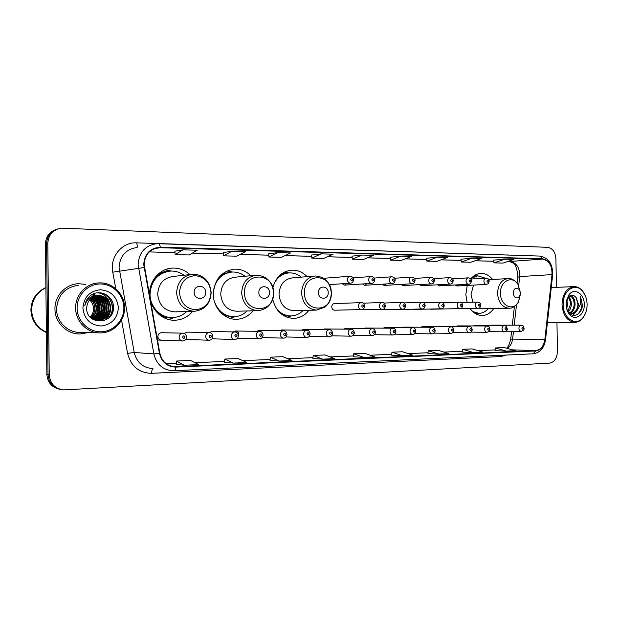 <?xml version="1.0" encoding="UTF-8"?>
<svg xmlns="http://www.w3.org/2000/svg" width="618" height="618" viewBox="0 0 618 618"><rect width="100%" height="100%" fill="white"/><g stroke="black" fill="none" stroke-linecap="round" stroke-linejoin="round"><path stroke-width="0.93" d="M467.223 285.423L465.833 294.446L467.123 302.387M470.167 308.598C473.496 313.156 477.505 315.466 482.202 315.52C486.845 315.334 490.692 313.002 493.759 308.521M272.662 299.158C275.837 311.279 282.82 317.698 293.612 318.409C299.761 318.185 304.852 315.481 308.9 310.29M250.808 275.698C246.095 271.101 240.603 268.93 234.33 269.17C221.391 271.202 214.384 279.537 213.318 294.183C213.233 307.803 224.434 319.753 236.447 319.29C243.098 319.05 248.614 316.231 252.986 310.815M189.942 274.585C184.852 269.966 178.957 267.803 172.267 268.096C159.9 268.598 149.247 280.642 149.649 294.114C149.541 308.289 161.669 320.727 174.67 320.24C181.893 319.985 187.88 317.026 192.623 311.364M185.863 339.297L186.852 339.467M161.553 332.716L161.422 332.716C159.251 332.955 158.069 334.222 157.868 336.532C158.092 338.734 159.243 339.946 161.313 340.17L161.113 340.163M334.454 303.562C332.785 303.801 331.889 304.913 331.75 306.907C331.951 308.938 332.909 310.035 334.616 310.205L334.639 310.205M353.875 309.757L382.279 309.379C380.58 309.193 379.63 308.065 379.429 305.972C379.56 303.917 380.456 302.774 382.125 302.534C383.809 302.418 384.89 303.538 385.385 305.91C384.999 308.243 383.971 309.394 382.279 309.379M373.697 309.572L374.74 309.803M392.963 309.394L393.96 309.61M411.712 309.216L412.654 309.425M429.943 309.046L430.846 309.239M447.695 308.876L477.876 308.436C476.401 308.266 475.582 307.216 475.396 305.269C475.512 303.353 476.293 302.287 477.729 302.071C480.132 302.828 481.136 303.871 480.734 305.215C479.506 308.923 480.364 307.308 477.876 308.436M342.233 283.747L344.589 285.13L346.876 283.438M362.38 283.979L364.635 285.284L366.822 283.693M381.97 284.203L384.126 285.431L386.211 283.932M401.012 284.411L403.075 285.57L405.076 284.164M419.545 284.612L421.515 285.709L423.43 284.38M437.575 284.805L439.46 285.848L441.298 284.589M455.126 284.983L456.934 285.979L458.695 284.79M307.076 276.648C302.704 272.129 297.582 269.966 291.711 270.159C282.171 271.256 275.883 277.103 272.855 287.694M492.631 279.498C489.309 275.365 485.377 273.349 480.843 273.426C476.957 273.658 473.581 275.504 470.715 278.965M187.061 332.129L184.288 333.488M211.765 331.565L209.402 332.538M238.795 334.485C238.587 332.368 237.528 331.209 235.628 331.009L233.496 331.912M258.934 330.476L256.849 331.31M281.468 329.958L279.498 330.73M303.33 329.456L301.476 330.174M324.566 328.961L322.805 329.641M346.798 329.155L345.138 328.49L343.523 329.124M365.23 328.027L363.647 328.629M384.72 327.579L383.214 328.143M403.67 327.146L402.233 327.679M422.109 326.721L420.742 327.223M440.055 326.304L438.749 326.783M471.055 332.129L487.023 332.306C485.601 332.129 484.813 331.094 484.643 329.209C484.759 327.262 485.547 326.188 487.007 325.98L457.498 325.902L456.277 326.358M474.547 325.508L473.349 325.941M506.072 331.194L521.198 331.333C519.854 331.155 519.097 330.151 518.935 328.312C519.05 326.42 519.792 325.369 521.175 325.176L491.101 325.13L489.981 325.539M96.439 319.691L96.748 319.151L96.439 319.691M96.933 318.811L97.652 317.335L96.933 318.811M97.945 316.617L98.471 315.126L97.945 316.617M98.81 313.882L99.004 312.994L98.81 313.882M99.343 310.336L98.88 304.319L99.343 310.336M95.11 319.707L95.589 318.857M95.798 318.455L96.586 316.71M96.902 315.844L97.714 312.754M96.717 301.646L95.744 299.436M95.35 298.703L94.469 297.273M94.253 296.964L93.928 296.516M93.395 295.829L92.229 294.5M56.663 229.286C49.556 231.572 45.817 236.501 45.423 244.048L46.86 374.369C47.532 382.442 51.758 387.393 59.552 389.232M556.393 287.378L555.93 258.927C555.343 252.082 552.592 248.22 547.679 247.339L61.19 228.158C52.847 229.772 48.382 234.863 47.787 243.422L49.239 374.763L48.042 374.57C48.714 382.666 52.963 387.64 60.78 389.479C52.963 387.64 48.714 382.666 48.042 374.57L46.605 243.739L48.042 374.57L46.86 374.369M57.876 228.915C50.746 231.217 46.991 236.153 46.605 243.739C46.991 236.153 50.746 231.217 57.876 228.915M98.154 301.823L97.629 300.502L98.154 301.823M97.119 299.421L96.709 298.656L97.119 299.421M96.369 298.061L95.597 296.879L96.369 298.061M95.01 296.084L95.404 296.617L95.01 296.084C101.113 297.621 104.372 301.638 104.805 308.15C104.318 314.315 101.151 318.316 95.319 320.17M94.546 295.504L93.21 294.037L94.546 295.504M54.956 309C54.832 322.465 66.821 334.253 79.915 333.975L88.08 332.6L79.915 333.975C66.821 334.253 54.832 322.465 54.956 309C54.554 295.868 65.693 284.087 78.478 283.693C65.693 284.087 54.554 295.868 54.956 309M144.141 264.465C144.828 254.794 149.649 249.193 158.602 247.671L542.565 259.104C549.016 260.464 552.16 265.632 551.99 274.608L544.875 339.398C543.778 346.134 540.735 349.881 535.752 350.622L174.678 366.675C166.798 365.887 161.839 361.383 159.807 353.148L144.141 264.465M143.724 264.458L159.405 353.241C161.707 362.194 167.169 366.806 175.806 367.092L535.752 350.947C540.866 350.19 543.987 346.35 545.107 339.444L552.222 274.662C552.392 265.47 549.17 260.17 542.558 258.78L160.278 247.2C150.174 247.949 144.658 253.704 143.724 264.458M96.423 300.124L98.386 308.753L97.505 315.002M97.165 316.053L96.308 318.092M96.029 318.649L95.543 319.521M95.411 319.745L95.172 320.139M493.589 260.132L504.798 259.174L493.967 262.851L493.589 260.132M460.912 259.212L471.913 258.224L461.283 262.009L460.912 259.212M437.266 257.212L426.876 261.113L436.895 261.375L447.355 257.505L437.266 257.212L426.52 258.262M390.252 257.235L400.719 256.153L390.607 260.17L390.252 257.235M182.951 249.826L175.141 254.585L189.255 254.956L197.25 250.236L182.951 249.826L174.863 251.209M231.897 251.248L223.477 255.844L236.748 256.184L245.323 251.634L231.897 251.248L223.175 252.561M277.899 252.584L268.954 257.018L281.46 257.343L290.537 252.947L277.899 252.584L268.637 253.836M311.495 255.025L321.221 253.844L311.827 258.131L311.495 255.025M351.974 256.161L362.094 255.033L352.314 259.181L351.974 256.161M85.871 284.427L78.478 283.693L85.871 284.427M49.239 374.763C50.089 383.593 54.863 388.645 63.554 389.912L549.556 363.114C554.446 362.156 557.073 358.247 557.428 351.379L556.957 322.364M461.283 262.009L470.792 262.248L481.484 258.502L471.913 258.224M493.967 262.851L503.006 263.09L513.89 259.444L504.798 259.174M311.827 258.131L323.631 258.44L333.141 254.191L321.221 253.844M390.607 260.17L401.167 260.448L411.364 256.462L400.719 256.153M352.314 259.181L363.469 259.467L373.349 255.358L362.094 255.033M427.942 353.589L438.726 354.06L448.807 353.62L438.232 350.298L428.212 350.707L427.942 353.596M462.334 352.098L473.365 352.538L482.936 352.121L472.121 348.907L462.619 349.294L462.334 352.106M495.003 350.692L506.242 351.094L515.335 350.7L504.334 347.586L495.296 347.957L495.003 350.7M312.924 358.556L322.681 359.158L334.601 358.633L324.968 354.948L313.164 355.435L312.924 358.564M270.058 360.41L279.351 361.059L291.997 360.503L282.797 356.679L270.29 357.196L270.058 360.418M224.581 362.372L233.341 363.083L246.775 362.488L238.077 358.517L224.797 359.058L224.581 362.38M176.261 364.458L184.388 365.23L198.687 364.605L190.576 360.464L176.454 361.043L176.261 364.473M391.681 355.149L402.171 355.667L412.824 355.195L402.511 351.766L391.943 352.198L391.681 355.165M363.554 357.358L374.809 356.864L364.813 353.311L353.658 353.774L353.295 356.81L363.554 357.358L353.658 353.774M268.954 257.018L268.637 253.82M223.477 255.844L223.175 252.546M175.141 254.585L174.863 251.194M426.876 261.113L426.513 258.247M322.681 359.158L313.164 355.435M279.351 361.059L270.29 357.196M233.341 363.083L224.797 359.058M184.388 365.23L176.454 361.043M402.171 355.667L391.943 352.198M438.726 354.06L428.212 350.707M473.365 352.538L462.619 349.294M506.242 351.094L495.296 347.957M90.158 317.134C92.406 314.763 93.542 311.928 93.557 308.645C93.449 305.145 92.121 302.21 89.564 299.838M123.886 307.71C123.824 295.126 113.055 283.994 100.541 283.971C88.026 283.755 76.856 295.041 77.096 308.05C77.15 321.059 88.583 332.19 101.097 331.789C113.612 331.58 124.125 320.294 123.886 307.71M124.558 307.718C124.697 294.075 112.345 281.978 98.78 282.928C86.211 283.283 75.234 295.002 75.635 308.073C75.512 321.476 87.331 333.21 100.216 332.901C113.496 333.148 124.998 321.036 124.558 307.718M78.648 285.261C65.099 287.185 57.729 295.095 56.555 308.992C56.439 321.615 67.694 332.685 80 332.399L99.019 332.87M45.91 287.71C36.756 292.337 31.989 299.792 31.618 310.089C32.213 320.371 37.142 327.756 46.396 332.229M45.91 287.671C36.678 292.268 31.866 299.745 31.487 310.097C32.09 320.441 37.065 327.834 46.396 332.283M45.902 287.486C36.323 291.966 31.325 299.514 30.9 310.12C31.557 320.727 36.725 328.189 46.404 332.523M90.259 299.073C93.256 301.545 94.77 304.72 94.817 308.591C94.739 312.113 93.341 315.126 90.637 317.629M91.055 298.332C94.6 300.757 96.416 304.156 96.516 308.513C96.385 312.53 94.678 315.798 91.41 318.324M90.854 298.502C94.26 300.951 96.006 304.295 96.091 308.529C95.968 312.422 94.345 315.636 91.217 318.162M91.866 297.698C95.944 300.016 98.061 303.6 98.231 308.436C98.023 312.955 95.999 316.439 92.167 318.903M91.665 297.845C95.605 300.201 97.652 303.732 97.798 308.459C97.613 312.847 95.674 316.285 91.982 318.764M92.692 297.158C97.304 299.328 99.722 303.059 99.962 308.359C99.668 313.365 97.327 317.042 92.932 319.382M92.484 297.289C96.956 299.498 99.305 303.199 99.521 308.382C99.259 313.272 96.987 316.903 92.723 319.274M93.527 296.702C98.679 298.679 101.398 302.542 101.707 308.282C101.344 313.712 98.71 317.528 93.797 319.73M93.318 296.81C98.332 298.842 100.981 302.673 101.267 308.305C100.927 313.627 98.362 317.413 93.581 319.645M94.376 296.323C100.062 298.061 103.09 302.024 103.469 308.204C103.036 314.06 100.101 317.992 94.662 320.008M94.168 296.408C99.714 298.216 102.673 302.156 103.028 308.227C102.611 313.975 99.753 317.876 94.446 319.939M95.242 296.014C101.46 297.474 104.797 301.507 105.253 308.127C104.743 314.4 101.507 318.424 95.535 320.217M96.114 295.767C102.858 296.895 106.505 300.989 107.053 308.05C106.458 314.74 102.92 318.842 96.416 320.363M96.192 320.394L95.527 320.472M95.898 295.821C102.511 297.042 106.08 301.12 106.597 308.065C106.033 314.655 102.565 318.741 96.192 320.333M97.011 295.597C104.264 296.339 108.22 300.456 108.868 307.973C108.189 315.08 104.334 319.243 97.304 320.448M97.08 320.472L96.439 320.495M96.787 295.636C103.917 296.478 107.787 300.595 108.413 307.988C107.756 314.995 103.978 319.143 97.08 320.433M96.856 320.456L96.192 320.495M98.865 295.45L98.409 295.458C91.201 296.424 87.292 300.618 86.667 308.05C86.211 325.616 113.944 324.689 113.449 307.834C114.322 295.991 99.475 288.235 90.46 295.636C87.262 298.262 85.361 301.654 84.766 305.81C86.999 298.417 91.696 294.964 98.865 295.45C106.111 296.223 110.058 300.371 110.707 307.888C109.919 315.427 105.763 319.622 98.223 320.472L92.77 319.305M97.683 295.512L97.968 295.497C105.454 296.053 109.541 300.194 110.243 307.911C109.486 315.35 105.392 319.537 97.968 320.472M82.889 308.003C84.218 319.05 90.259 325.053 101.028 326.01C111.649 324.651 117.428 318.564 118.37 307.749C117.173 296.949 111.248 290.947 100.61 289.749C89.865 290.862 83.963 296.941 82.889 308.003M100.016 320.904L100.379 320.263M100.433 320.163L100.68 319.699M100.788 319.475L101.213 318.587M101.414 318.108L102.078 316.331M102.349 315.466L103.075 311.966M99.846 292.754C110.916 294.129 116.547 309.548 108.428 318.17M109.795 312.484C108.66 315.968 106.651 318.718 103.754 320.742M108.042 312.337L104.844 318.185M106.304 312.183L103.106 318.17M104.589 312.02L101.383 318.154M100.749 318.842L99.591 319.923M101.197 311.665L97.984 318.115M97.868 311.248L94.647 318.077M100.425 292.801C110.877 294.384 116.447 308.66 109.34 317.335M97.659 292.808C110.645 293.735 115.589 313.164 104.179 320.611M104.651 297.335C109.996 303.871 110.259 310.669 105.439 317.737M102.912 297.521C108.173 303.986 108.436 310.723 103.7 317.714M101.19 297.698C106.373 304.102 106.636 310.769 101.978 317.691M99.483 297.876C104.589 304.218 104.851 310.815 100.263 317.667M97.798 298.054C102.827 304.334 103.082 310.862 98.579 317.644M96.122 298.224C101.074 304.45 101.337 310.908 96.902 317.621M94.469 298.401C99.343 304.558 99.598 310.954 95.242 317.59M205.686 292.384C205.887 284.388 193.82 284.28 194.176 292.36C194.021 300.433 206.088 300.387 205.686 292.384M190.838 274.485L173.171 276.447C163.631 277.884 158.471 283.778 157.683 294.122C158.896 305.068 164.604 310.978 174.801 311.866L194.291 311.31C204.72 309.95 210.336 303.755 211.155 292.731C210.352 282.758 204.797 278.193 202.859 277.134C199.707 275.072 196.285 274.129 192.592 274.292C182.743 275.782 177.412 281.939 176.601 292.754C177.86 304.203 183.762 310.383 194.291 311.31M184.04 275.242C179.884 272.229 175.296 270.846 170.274 271.086C157.806 273.017 151.062 280.75 150.027 294.284C149.927 306.93 160.773 318.031 172.414 317.567C177.899 317.397 182.658 315.389 186.675 311.526M168.614 271.256C160.827 272.322 155.103 276.578 151.425 284.025M153.164 307.316C157.791 314.037 163.948 317.459 171.642 317.575L172.414 317.567M174.871 317.382L168.614 319.498M164.929 269.811L171.449 271.047M269.456 292.523C269.626 284.852 258.525 284.759 258.865 292.499C258.733 300.24 269.834 300.194 269.456 292.523M255.188 275.28L235.103 277.188C226.25 278.54 221.453 284.203 220.726 294.191C221.862 304.697 227.13 310.375 236.539 311.24L257.915 310.684C267.648 309.379 272.886 303.438 273.627 292.847C272.43 281.762 266.698 275.867 256.424 275.164C247.308 276.555 242.38 282.457 241.638 292.886C242.804 303.847 248.235 309.78 257.915 310.684M244.937 276.254C241.074 273.241 236.779 271.835 232.059 272.036C222.271 273.241 216.122 279.174 213.604 289.819M230.738 272.152C225.508 272.669 221.097 275.056 217.513 279.328M219.521 311.217C223.484 314.902 228.011 316.74 233.102 316.733L233.944 316.725C238.996 316.57 243.384 314.655 247.092 310.97M214.33 301.283C217.961 311.14 224.504 316.285 233.944 316.725M234.454 316.818L230.174 318.378M227.192 270.916L230.738 271.657M328.212 292.654C328.359 285.284 318.115 285.192 318.44 292.631C318.324 300.07 328.567 300.024 328.212 292.654M314.353 276.037L292.384 277.884C284.141 279.151 279.684 284.604 279.019 294.253C280.078 304.35 284.96 309.827 293.674 310.661L316.594 310.105L324.913 307.069C326.42 306.08 330.862 301.963 331.287 292.955C331.781 272.986 303.708 272.445 304.504 292.901C304.265 313.365 332.337 312.932 331.279 292.955C330.19 282.349 324.844 276.679 315.257 275.96C306.806 277.266 302.241 282.944 301.553 292.994C302.642 303.523 307.656 309.232 316.594 310.105M301.252 277.142C297.652 274.153 293.643 272.747 289.209 272.909C282.959 273.419 278.069 276.679 274.554 282.681M288.104 273.009C284.265 273.287 280.827 274.786 277.791 277.49M279.722 312.608C282.897 314.871 286.319 315.983 289.996 315.96L290.908 315.945C295.574 315.806 299.63 313.967 303.067 310.437M275.937 307.803C279.908 313.164 284.898 315.875 290.908 315.945M288.977 316.625L287.123 317.304M284.628 272.013L285.879 272.299M520.433 293.071L519.46 289.765C516.2 286.93 514.083 288.027 513.11 293.056C514.307 298.193 516.494 299.243 519.668 296.215L520.433 293.071M473.519 285.091L471.032 294.454L472.878 302.217M485.138 278.146L477.784 275.821L471.418 278.146M477.297 275.852L472.778 276.81M474.184 312.785L478.996 313.38C482.527 313.264 485.594 311.681 488.197 308.637M472.724 311.565L478.996 313.38M478.989 308.181L482.187 308.761L508.877 308.212C512.191 308.529 515.404 306.42 518.525 301.885L520.611 293.334L517.961 284.311C512.322 274.925 499.9 281.105 500.487 293.295C500.271 305.779 513.388 311.82 518.525 301.885L519.668 296.215M587.1 304.35C586.961 299.452 585.625 295.304 583.106 291.897C576.038 281.738 562.527 290.012 563.183 304.519C562.99 319.174 576.996 327.192 583.662 316.663C585.98 313.241 587.123 309.139 587.1 304.35M585.594 296.408L582.867 291.341C580.333 288.142 577.39 286.559 574.022 286.582C566.59 287.818 562.589 293.805 562.017 304.543C562.975 315.404 567.247 321.337 574.817 322.333C578.185 322.225 581.059 320.526 583.446 317.227L585.98 311.966M566.776 299.73L567.587 304.72L566.691 308.73L568.29 311.959C572.979 319.042 582.032 314.168 582.45 305.068L580.294 296.694L580.433 304.427L577.158 310.166L578.494 304.458L576.231 297.737L577.961 304.473C577.421 309.61 575.227 312.6 571.38 313.45M566.351 301.345L566.335 306.991M568.545 296.81C570.46 298.556 571.387 301.159 571.333 304.628C571.14 307.609 570.113 310.027 568.243 311.889M568.112 297.312C569.711 299.143 570.476 301.592 570.391 304.651L567.872 311.317M570.051 295.659C573.326 296.47 575.01 299.429 575.111 304.543C574.709 308.838 572.994 311.704 569.95 313.148M569.757 295.821C572.647 296.995 574.122 299.908 574.161 304.566C573.813 308.575 572.245 311.379 569.479 312.955M570.908 313.481L571.859 313.465C573.937 313.372 575.659 312.337 577.019 310.375L577.158 310.166M571.859 313.465L567.888 311.928M566.127 304.504C566.227 308.065 567.162 311.117 568.939 313.658C574.385 321.854 584.813 315.358 584.257 304.373C584.45 293.28 573.651 286.991 568.537 295.466L566.127 304.504M576.231 297.737C573.388 294.346 570.568 294.353 567.78 297.776L566.474 300.649M580.294 296.694C583.153 303.152 582.38 308.961 577.985 314.114M576.524 311.032L572.739 315.226M577.575 309.78L573.071 315.296M45.423 244.048L47.787 243.422M551.99 274.608L519.707 276.578L519.808 274.415C519.151 266.868 516.022 262.635 510.429 261.715L507.339 261.63M518.687 285.547L519.707 276.578L517.737 277.297L517.073 283.075M160.278 247.633L154.021 248.776M115.798 288.799L112.762 272.183C109.579 256.988 122.086 241.908 136.609 242.851L507.571 255.025M507.571 254.91L509.155 255.079M172.322 370.715L173.967 370.715L172.322 370.715C162.542 369.719 156.393 364.11 153.867 353.898L138.115 264.674C138.965 252.669 144.952 245.701 156.06 243.778L158.44 243.708C159.336 243.847 159.954 245.014 160.278 247.2M136.362 247.609C125.655 249.463 119.892 256.107 119.065 267.532L134.214 352.469C136.648 362.194 142.573 367.54 151.997 368.506M144.017 267.548L112.762 272.183M535.752 350.947L533.118 353.805L173.967 370.715C174.902 370.545 175.52 369.34 175.806 367.092M545.107 339.444L545.555 339.63C544.249 348.034 540.101 352.762 533.118 353.805L532.948 353.805M552.222 274.662L552.654 274.933L545.539 339.738M506.049 355.08L501.02 356.54L151.642 373.326C139.004 372.971 130.985 366.327 127.586 353.396L134.214 352.469L153.867 353.898L159.405 353.241M542.558 258.78L539.9 256.076C548.637 257.791 552.886 264.071 552.654 274.933L552.631 275.118M158.27 243.724L539.9 256.076M127.586 353.396L121.507 320.093M152.986 368.614C152.121 369.301 151.673 370.87 151.642 373.326M501.136 355.311L501.02 356.54M136.609 242.851L137.822 247.324M535.752 350.622L512.276 349.834M507.247 348.405C510.244 346.412 512.052 343.199 512.646 338.78L513.504 331.263M544.875 339.398L510.707 339.097C509.402 344.458 507.996 347.486 506.497 348.197M514.191 325.161L516.517 304.651M542.565 259.104L507.285 261.653M493.743 261.267L475.049 260.757M461.067 260.379L441.059 259.83M426.667 259.444L405.23 258.857M390.398 258.455L367.409 257.83M327.37 256.771L352.121 257.443L327.416 256.748M311.634 256.315L285.076 255.597M268.768 255.149L240.163 254.377M223.299 253.921L192.437 253.079M174.979 252.607L149.255 251.905L174.979 252.631M175.806 366.667L171.603 366.25M176.315 363.469L166.466 363.894L176.315 363.484M194.94 362.689L224.643 361.43L194.917 362.681M242.758 360.657L270.12 359.491L242.735 360.642M287.749 358.741L312.994 357.66L287.725 358.726M330.159 356.934L353.473 355.937L330.128 356.926M370.197 355.226L391.758 354.307L370.167 355.219M408.065 353.612L428.019 352.762L408.035 353.604M443.933 352.09L462.418 351.302L443.902 352.075M477.946 350.638L495.088 349.912L477.915 350.63M96.122 319.946L96.516 319.267M96.694 318.95L97.374 317.575M97.659 316.91L98.038 315.922M98.37 314.879L98.687 313.681M99.058 311.619L98.401 303.121M96.3 320.866L96.578 320.433M96.702 320.24L96.964 319.8M97.088 319.591L97.443 318.942M97.783 318.255L98.571 316.401M98.888 315.474L99.761 311.356M97.405 303.206L96.076 299.761M95.659 298.95L94.724 297.397M93.534 295.783L92.345 294.431M97.752 301.221L97.057 299.645M96.084 297.884L95.35 296.787M95.18 296.54L94.871 296.138M94.4 295.543L93.063 294.075M95.326 319.614L95.829 318.71M96.045 318.285L96.871 316.401M97.204 315.45L98.123 311.047M99.019 302.843L97.768 299.599M97.366 298.811L96.47 297.273M96.246 296.934L95.759 296.238M95.118 295.396L94.299 294.446M94.152 294.276L93.689 293.797M211.001 292.716C209.919 282.534 204.651 276.833 195.188 275.62C185.655 276.578 180.417 282.256 179.49 292.654C180.68 303.059 186.057 308.761 195.62 309.765C205.052 308.583 210.174 302.897 211.001 292.716M170.004 271.101C165.276 271.001 160.958 272.36 157.034 275.188M160.016 315.28C164.303 317.528 168.784 318.278 173.434 317.521M273.565 292.839C274.137 272.067 243.731 271.487 244.558 292.785C244.288 314.083 274.693 313.62 273.565 292.839M231.603 272.067L221.823 274.346M224.427 315.628L234.4 316.71M288.591 272.955L281.09 274.245M283.361 315.474L290.947 315.945M519.46 289.765L517.961 284.311C514.555 279.969 511.21 278.061 507.926 278.587C501.499 279.653 498.038 284.581 497.544 293.372C498.394 302.48 502.171 307.424 508.877 308.212M474.4 275.582L476.532 275.898L473.906 275.922M475.373 313.589L477.992 313.396L475.875 313.874M350.499 283.191C348.668 283.029 347.64 281.854 347.416 279.66C347.54 277.621 348.452 276.462 350.136 276.2C352.615 276.748 353.766 277.899 353.581 279.653C353.241 281.955 352.206 283.129 350.499 283.191L329.232 284.62M350.653 279.591C351.325 281.097 351.974 281.105 352.6 279.614C351.928 278.1 351.279 278.1 350.653 279.591M371.65 283.376C369.881 283.222 368.884 282.063 368.668 279.908C368.791 277.891 369.672 276.756 371.31 276.493C373.72 277.011 374.84 278.146 374.686 279.892C374.338 282.179 373.334 283.338 371.65 283.376L344.589 285.13M371.874 279.83C372.523 281.321 373.148 281.321 373.759 279.854C373.11 278.37 372.484 278.363 371.874 279.83M364.635 285.284L392.191 283.562C390.468 283.407 389.502 282.264 389.286 280.139C389.41 278.154 390.267 277.034 391.858 276.779L374.168 278.069M392.469 280.07C393.094 281.53 393.705 281.538 394.292 280.093C393.666 278.625 393.056 278.618 392.469 280.07M384.126 285.431L412.129 283.739C410.46 283.585 409.518 282.457 409.309 280.363C409.425 278.409 410.259 277.304 411.812 277.057L394.624 278.262M412.461 280.302C413.071 281.738 413.666 281.746 414.23 280.317C413.62 278.88 413.025 278.873 412.461 280.302M403.075 285.57L431.495 283.917C429.873 283.755 428.962 282.65 428.761 280.587C428.877 278.656 429.68 277.567 431.186 277.32L414.485 278.455M431.874 280.518C432.469 281.939 433.048 281.947 433.597 280.541C433.002 279.12 432.43 279.112 431.874 280.518M421.515 285.709L450.313 284.079C448.745 283.925 447.857 282.835 447.656 280.804C447.772 278.896 448.56 277.822 450.02 277.582L433.782 278.648M450.746 280.734C451.325 282.14 451.882 282.148 452.422 280.757C451.843 279.359 451.279 279.351 450.746 280.734M439.46 285.848L468.614 284.241C467.084 284.087 466.227 283.013 466.034 281.012C466.134 279.127 466.907 278.069 468.328 277.837L452.538 278.842M469.085 280.951C469.649 282.326 470.198 282.333 470.715 280.966C470.151 279.583 469.61 279.575 469.085 280.951M456.934 285.979L486.405 284.404C484.921 284.249 484.087 283.191 483.894 281.213C484.002 279.359 484.744 278.316 486.134 278.085L470.769 279.035M486.922 281.151C487.471 282.511 488.004 282.519 488.506 281.167C487.957 279.807 487.432 279.799 486.922 281.151M358.494 306.126C358.633 304.041 359.56 302.882 361.267 302.635C362.99 302.526 364.095 303.67 364.589 306.064C364.211 308.413 363.152 309.587 361.437 309.579C359.684 309.402 358.703 308.251 358.494 306.126M363.631 306.064C362.975 304.574 362.341 304.581 361.723 306.072C362.38 307.563 363.021 307.555 363.631 306.064M384.481 305.91C383.84 304.45 383.222 304.45 382.619 305.925C383.26 307.385 383.878 307.385 384.481 305.91M399.746 305.825C399.877 303.801 400.75 302.673 402.364 302.434C404.319 302.658 405.385 303.762 405.57 305.763C405.169 308.081 404.157 309.216 402.519 309.178C400.873 309 399.946 307.88 399.746 305.825M404.713 305.763C404.095 304.319 403.492 304.326 402.913 305.771C403.531 307.216 404.133 307.216 404.713 305.763M419.483 305.678C419.607 303.685 420.449 302.573 422.017 302.341C423.624 302.194 424.674 303.291 425.169 305.616C424.775 307.911 423.778 309.031 422.171 308.985C420.572 308.807 419.676 307.71 419.483 305.678M424.365 305.616C423.755 304.195 423.175 304.203 422.612 305.632C423.214 307.053 423.801 307.046 424.365 305.616M438.649 305.539C438.772 303.569 439.591 302.472 441.121 302.248C442.689 302.102 443.724 303.175 444.218 305.477C443.832 307.749 442.843 308.853 441.267 308.799C439.715 308.621 438.842 307.54 438.649 305.539M443.454 305.477C442.867 304.079 442.295 304.079 441.754 305.493C442.341 306.891 442.905 306.891 443.454 305.477M457.281 305.4C457.397 303.461 458.201 302.38 459.684 302.156C462.241 303.191 461.337 301.569 462.735 305.346C461.507 309.085 462.341 307.486 459.831 308.614C458.317 308.444 457.467 307.37 457.281 305.4M462.009 305.346C461.437 303.963 460.881 303.963 460.356 305.354C460.928 306.737 461.476 306.729 462.009 305.346M480.047 305.207C479.491 303.847 478.958 303.855 478.44 305.222C478.996 306.582 479.529 306.582 480.047 305.207M179.127 337.173C179.328 334.747 180.556 333.411 182.804 333.164C184.944 333.311 186.188 334.601 186.543 337.019C186.211 339.529 184.929 340.858 182.704 340.997C180.549 340.765 179.359 339.491 179.127 337.173M185.045 337.08C184.21 335.419 183.399 335.443 182.611 337.142C183.446 338.803 184.257 338.78 185.045 337.08M205.701 336.478C205.894 334.099 207.084 332.778 209.255 332.538C211.364 332.7 212.577 333.967 212.909 336.331C212.607 338.78 211.356 340.085 209.162 340.24C207.084 340.016 205.925 338.757 205.701 336.478M211.503 336.385C210.699 334.755 209.911 334.778 209.147 336.447C209.958 338.085 210.738 338.061 211.503 336.385M231.402 335.813C231.588 333.465 232.731 332.175 234.832 331.936C236.941 332.136 238.131 333.38 238.417 335.667C238.162 338.031 236.941 339.313 234.755 339.514C232.739 339.29 231.626 338.054 231.402 335.813M237.088 335.721C236.308 334.114 235.551 334.129 234.817 335.775C235.597 337.382 236.354 337.366 237.088 335.721M256.269 335.165C256.447 332.855 257.551 331.588 259.591 331.348C261.63 331.526 262.797 332.754 263.09 335.018C262.665 337.544 261.476 338.811 259.521 338.803C257.567 338.587 256.485 337.374 256.269 335.165M261.847 335.072C261.097 333.488 260.363 333.511 259.645 335.126C260.402 336.71 261.136 336.694 261.847 335.072M280.34 334.531C280.518 332.268 281.584 331.016 283.554 330.784C285.423 330.808 286.574 332.013 286.991 334.4C286.551 336.949 285.392 338.185 283.5 338.123C281.607 337.907 280.549 336.71 280.34 334.531M285.817 334.446C285.083 332.893 284.373 332.909 283.685 334.5C284.419 336.061 285.13 336.037 285.817 334.446M303.654 333.929C303.824 331.696 304.859 330.468 306.767 330.236C308.598 330.221 309.726 331.41 310.136 333.797C309.703 336.316 308.56 337.536 306.721 337.459C304.883 337.243 303.863 336.068 303.654 333.929M309.031 333.844C308.328 332.306 307.64 332.329 306.968 333.898C307.679 335.427 308.367 335.404 309.031 333.844M326.258 333.334C326.412 331.14 327.416 329.935 329.263 329.703C331.047 329.68 332.152 330.846 332.577 333.21C332.136 335.698 331.024 336.903 329.232 336.818C327.447 336.609 326.459 335.45 326.258 333.334M331.534 333.249C330.846 331.742 330.182 331.766 329.533 333.303C330.221 334.809 330.885 334.794 331.534 333.249M348.166 332.762C348.32 330.607 349.286 329.417 351.078 329.185C352.793 329.147 353.882 330.298 354.33 332.639C354.168 334.763 353.071 335.953 351.055 336.192C349.325 335.991 348.359 334.848 348.166 332.762M353.349 332.685C352.685 331.194 352.036 331.217 351.41 332.731C352.075 334.222 352.724 334.199 353.349 332.685M369.417 332.214C369.564 330.082 370.506 328.907 372.237 328.691C373.921 328.629 374.987 329.765 375.435 332.09C375.304 334.16 374.23 335.327 372.221 335.589C370.545 335.389 369.603 334.261 369.417 332.214M374.508 332.129C373.859 330.669 373.233 330.684 372.623 332.183C373.28 333.643 373.905 333.627 374.508 332.129M390.035 331.673C390.182 329.579 391.094 328.421 392.778 328.204C394.423 328.135 395.474 329.255 395.922 331.557C395.814 333.573 394.763 334.717 392.762 335.002C391.132 334.801 390.228 333.697 390.035 331.673M395.049 331.596C394.415 330.151 393.805 330.166 393.218 331.642C393.851 333.087 394.462 333.071 395.049 331.596M410.058 331.148C410.197 329.093 411.086 327.949 412.716 327.733C414.33 327.656 415.366 328.753 415.814 331.039C415.729 333.002 414.693 334.129 412.716 334.431C411.125 334.238 410.244 333.148 410.058 331.148M414.987 331.07C414.369 329.649 413.782 329.664 413.21 331.117C413.821 332.538 414.415 332.523 414.987 331.07M429.51 330.645C429.641 328.614 430.499 327.486 432.09 327.277C433.674 327.192 434.693 328.274 435.142 330.537C435.08 332.445 434.06 333.565 432.09 333.874C430.545 333.689 429.688 332.608 429.51 330.645M434.354 330.568C433.759 329.17 433.179 329.178 432.623 330.615C433.226 332.013 433.797 331.997 434.354 330.568M448.405 330.151C448.537 328.15 449.371 327.046 450.908 326.829C452.453 326.729 453.457 327.795 453.913 330.043C453.859 331.928 452.863 333.025 450.916 333.341C449.417 333.156 448.583 332.09 448.405 330.151M453.172 330.074C452.592 328.691 452.028 328.706 451.495 330.12C452.075 331.503 452.631 331.487 453.172 330.074M466.775 329.672C466.899 327.694 467.71 326.605 469.209 326.397C470.731 326.296 471.719 327.347 472.175 329.572C472.121 331.418 471.14 332.499 469.224 332.816C467.764 332.631 466.945 331.588 466.775 329.672M471.464 329.595C470.901 328.235 470.36 328.251 469.834 329.641C470.398 331.001 470.939 330.985 471.464 329.595M489.255 329.131C488.707 327.787 488.174 327.803 487.672 329.178C488.22 330.522 488.745 330.506 489.255 329.131M502.025 328.753C502.14 326.837 502.905 325.771 504.319 325.57C506.814 326.636 505.887 325.06 507.2 328.652C507.641 329.95 506.69 331.009 504.342 331.812C502.959 331.634 502.187 330.615 502.025 328.753M506.559 328.683C506.026 327.355 505.516 327.37 505.022 328.722C505.555 330.051 506.072 330.035 506.559 328.683M523.407 328.243C522.89 326.93 522.388 326.945 521.909 328.282C522.426 329.587 522.928 329.572 523.407 328.243M169.262 268.49L172.267 268.096M232.206 269.402L234.33 269.17M290.159 270.305L291.711 270.159M480.263 273.473L480.843 273.426M517.869 274.701L517.768 276.988M158.602 247.671L155.582 248.227M174.678 366.675L172.692 366.474M510.731 338.919L511.604 331.24M512.291 325.161L514.423 306.443M493.751 261.283L474.995 260.773M461.067 260.394L441.005 259.854M426.667 259.467L405.176 258.88M390.406 258.478L367.355 257.853M311.642 256.339L285.029 255.62M268.776 255.18L240.116 254.4M223.299 253.944L192.399 253.102M517.869 274.624C516.494 267.215 514.948 263.376 513.241 263.098L510.059 261.731M97.775 320.479L98.223 320.472M97.968 295.497L98.409 295.458M171.348 271.047L167.37 270.043M174.137 317.467L169.633 319.29M232.368 272.02L227.687 270.978M234.809 316.694L230.089 318.355M289 272.924L284.581 272.044M291.148 315.937L286.976 317.25M488.823 279.722L507.594 278.61M583.106 291.897L582.867 291.341M551.264 287.609L574.022 286.582M568.29 311.959L568.939 313.658M567.772 297.776L568.537 295.466M547.448 322.387L574.817 322.333M583.662 316.663L583.446 317.227M323.639 278.293L349.973 276.215M353.094 277.876L371.163 276.509M392.191 283.562C393.828 283.538 394.825 282.387 395.172 280.132C395.327 278.409 394.222 277.289 391.858 276.779M412.129 283.739C413.736 283.724 414.717 282.596 415.064 280.356C415.203 278.648 414.122 277.552 411.812 277.057M431.495 283.917C433.079 283.909 434.045 282.797 434.392 280.572C434.516 278.888 433.45 277.806 431.186 277.32M450.313 284.079C451.858 284.102 452.809 283.005 453.164 280.788C453.288 279.112 452.237 278.046 450.02 277.582M468.614 284.241C470.128 284.265 471.07 283.183 471.426 280.997C471.542 279.351 470.507 278.293 468.328 277.837M486.405 284.404C488.869 283.245 488.027 284.79 489.178 281.198C489.101 279.382 488.081 278.339 486.134 278.085M334.408 303.569L361.267 302.635M334.616 310.205L361.437 309.579M363.083 303.175L382.125 302.534M383.871 303.044L402.364 302.434M374.717 309.803L402.519 309.178M404.048 302.913L422.017 302.341M393.936 309.61L422.171 308.985M423.647 302.789L441.121 302.248M412.639 309.425L441.267 308.799M442.689 302.673L459.684 302.156M430.831 309.239L459.831 308.614M461.206 302.565L477.729 302.071M161.422 332.716L182.804 333.164M157.451 340.024L182.488 340.989M186.945 332.129L209.255 332.538M185.771 339.429L208.984 340.232M211.665 331.557L234.832 331.936M212.09 338.795L234.601 339.506M235.628 331.009L259.591 331.348M237.544 338.177L259.521 338.803M258.857 330.476L283.554 330.784M262.186 337.567L283.5 338.123M281.399 329.958L306.767 330.236M286.041 336.964L306.721 337.459M303.276 329.456L329.263 329.703M309.162 336.377L329.232 336.818M324.512 328.961L351.078 329.185M331.572 335.798L351.055 336.192M345.138 328.49L372.237 328.691M353.303 335.242L372.221 335.589M365.192 328.027L392.778 328.204M374.392 334.693L392.762 335.002M384.682 327.579L412.716 327.733M394.863 334.153L412.716 334.431M403.631 327.146L432.09 327.277M414.74 333.627L432.09 333.874M422.071 326.721L450.908 326.829M434.045 333.117L450.916 333.341M440.024 326.304L469.209 326.397M452.816 332.615L469.224 332.816M487.007 325.98C489.495 327.046 488.591 325.439 489.927 329.108C490.36 330.437 489.394 331.503 487.023 332.306M474.516 325.508L504.319 325.57M488.807 331.657L504.342 331.812M521.175 325.176C523.655 326.242 522.704 324.651 524.018 328.22C524.466 329.487 523.523 330.522 521.198 331.333"/></g></svg>
